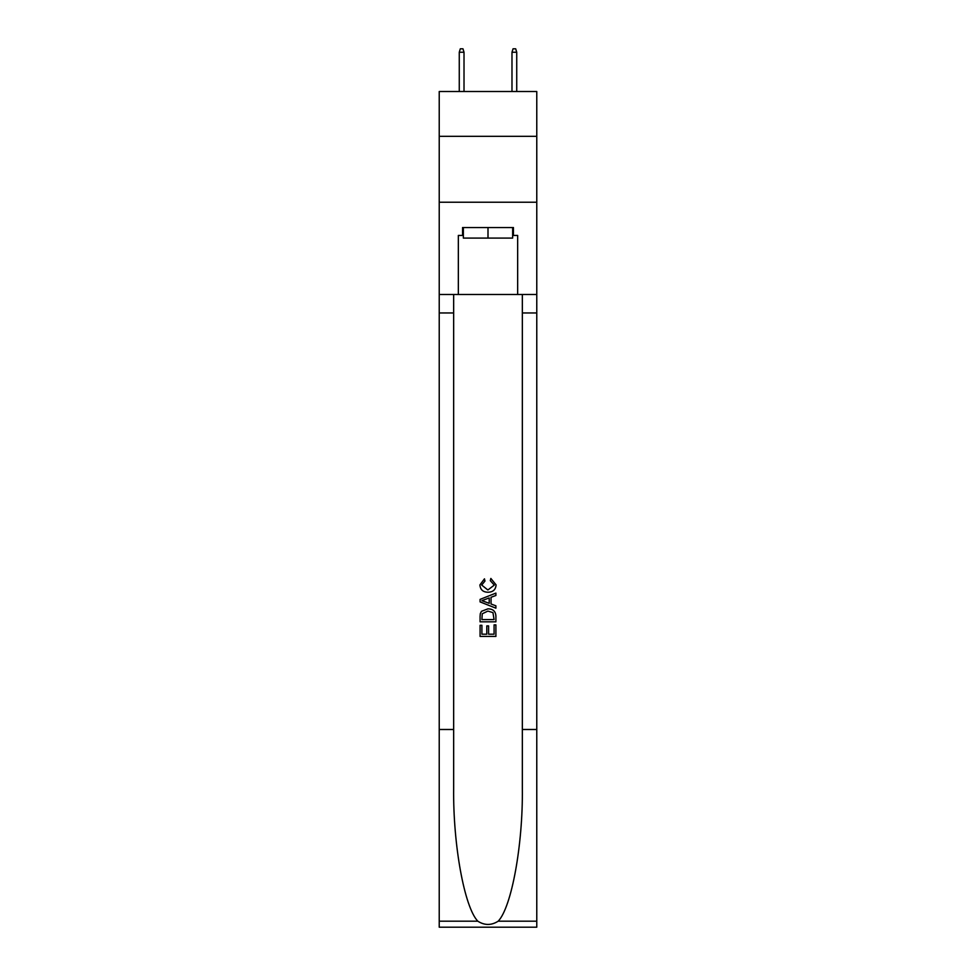 <?xml version="1.0" encoding="UTF-8"?>
<svg xmlns="http://www.w3.org/2000/svg" width="976" height="976" viewBox="0 0 976 976"><rect width="100%" height="100%" fill="white"/><g stroke="black" fill="none" stroke-linecap="round" stroke-linejoin="round"><path stroke-width="1.46" d="M536.776 136.323L536.776 91.512L439.224 91.512L439.224 136.323L536.776 136.323L536.776 202.227L439.224 202.227L439.224 136.323M512.644 227.542L512.644 238.083L463.356 238.083L463.356 227.542M488 227.542L488 238.083M494.076 624.872L494.076 634.205L488.598 634.205L494.076 634.205L494.076 624.872L495.906 624.872L495.906 636.437L480.082 636.437L480.082 625.287L480.082 636.437M486.78 625.884L486.78 634.205L481.912 634.205L486.78 634.205L486.78 625.884L488.598 625.884L488.598 634.205M481.449 611.33L480.314 613.636L481.449 611.33L487.902 608.853C492.965 608.829 495.637 611.269 495.906 616.173L495.906 621.834L480.082 621.834L480.082 616.429L480.082 621.834M490.843 578.439L490.318 580.671L490.843 578.439L496.101 584.892C495.674 589.748 492.929 592.2 487.878 592.225L487.878 592.225C483.01 592.127 480.351 589.699 479.887 584.941L484.474 578.841L484.962 581.074L481.705 585.051L487.866 589.992L494.283 585.1L490.318 580.671M498.199 921.185L536.776 921.185L536.776 927.2L439.224 927.2L439.224 729.487L453.657 729.487L453.657 788.266C452.962 844.447 464.356 907.216 477.801 921.185C484.596 925.516 491.392 925.516 498.199 921.185C511.644 907.216 523.038 844.447 522.343 788.266L522.343 294.496M480.082 599.386L480.082 601.899L495.906 608.182L480.082 601.899L480.082 599.386L495.906 593.103L480.082 599.386M522.343 729.487L536.776 729.487L536.776 202.227M439.224 729.487L439.224 202.227M453.657 294.496L453.657 729.487M536.776 921.185L536.776 729.487M439.224 294.496L458.342 294.496L458.342 235.448L463.356 235.448M512.644 235.448L513.437 235.448L513.437 227.542L462.563 227.542L462.563 235.448M513.437 235.448L517.658 235.448L517.658 294.496L536.776 294.496M458.342 294.496L517.658 294.496M495.906 593.103L495.906 595.47L491.038 597.275L491.038 604.01L495.906 605.815L495.906 608.182M484.828 601.728L489.208 603.339L489.208 597.946L481.912 600.643L484.828 601.728M489.208 597.946L489.208 603.339M480.082 616.429L480.314 613.636M492.953 612.611L494.076 619.601L492.953 612.611L487.878 611.086L482.242 613.782L481.912 619.601L494.076 619.601L481.912 619.601M480.082 625.287L481.912 625.287L481.912 634.205M464.015 91.512L464.015 52.228L459.269 52.228L459.269 91.512M459.269 52.228L460.318 48.8L462.953 48.8L464.015 52.228M511.985 52.228L513.047 48.8L515.682 48.8L516.731 52.228L511.985 52.228L511.985 91.512M516.731 52.228L516.731 91.512M522.343 312.954L536.776 312.954M453.657 312.954L439.224 312.954M439.224 921.185L477.801 921.185"/></g></svg>
